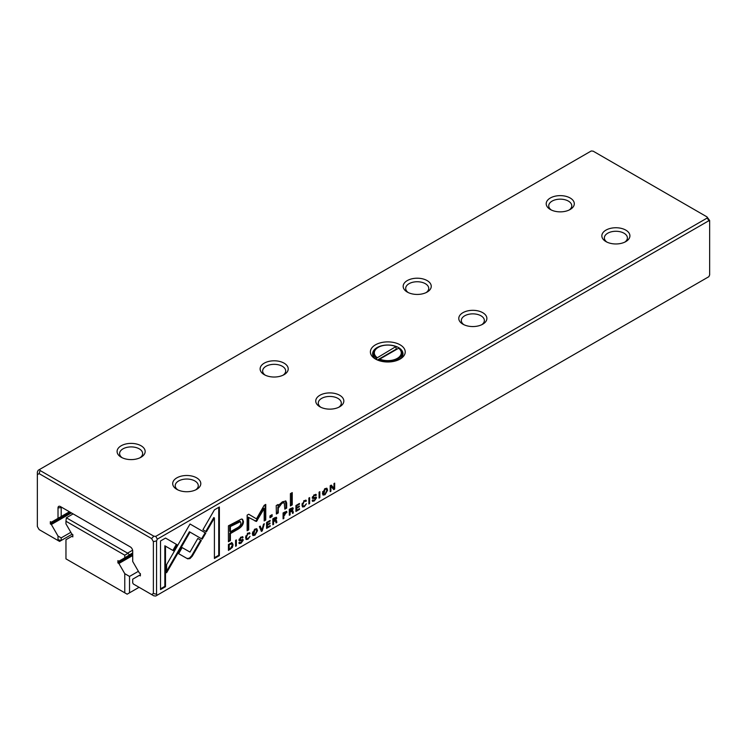<?xml version="1.0" encoding="UTF-8"?>
<svg xmlns="http://www.w3.org/2000/svg" width="747" height="747" viewBox="0 0 747 747"><rect width="100%" height="100%" fill="white"/><g stroke="black" fill="none" stroke-linecap="round" stroke-linejoin="round"><path stroke-width="1.12" d="M132.714 552.892L124.768 557.813L124.768 555.189L65.96 521.238L65.96 523.862L71.833 534.03L72.823 534.609L72.823 536.897L71.833 536.327L65.96 539.717L65.96 558.859L124.768 592.81L124.768 573.668L129.53 576.423L138.391 571.315M190.027 524.02L166.618 564.629L166.618 572.734L190.027 532.125L202.222 539.166L205.78 533.115L190.037 524.011L205.164 532.76L201.587 538.802M124.768 573.668L118.894 563.499L132.714 555.516M118.894 563.499L117.895 562.921L132.714 554.367M117.895 562.921L117.895 560.623L118.894 561.202L124.768 557.813M129.53 555.058L132.714 553.219M73.113 513.899L66.352 517.792L127.55 553.125L132.611 550.203M71.833 536.327L72.823 535.748M129.53 576.423L129.53 592.81L139.073 587.301M127.55 553.125L129.53 554.732M65.96 521.238L66.352 517.792M129.53 592.81L127.149 594.182L124.768 592.81M127.55 553.583L124.768 555.189M396.694 349.325A14.044 8.114 0 0 0 396.246 349.129L395.845 346.608L376.581 358.187A14.044 8.114 180 0 1 373.752 353.312A14.044 8.114 180 0 1 377.87 347.579A14.044 8.114 180 0 1 378.075 347.467M395.845 346.608A13.483 7.787 0 0 0 378.271 347.346A13.483 7.787 0 0 0 376.983 357.496M398.627 348.214L379.756 359.102A13.483 7.787 0 0 0 397.339 358.355A13.483 7.787 0 0 0 398.627 348.214L399.029 348.438A14.044 8.114 180 0 1 401.849 353.312A14.044 8.114 180 0 1 394.08 360.568A14.044 8.114 180 0 1 379.355 359.793L379.756 359.102M379.355 360.736L379.355 359.793M376.581 358.187L376.581 359.624M396.246 349.129L377.403 360.007M58.014 507.932L61.982 507.474L60.395 506.55L61.982 507.474A1.12 0.644 -120 0 0 61.422 507.418A1.12 0.644 -120 0 0 61.189 507.932L61.189 516.513L58.014 518.353L58.014 507.932A3.371 1.942 60 0 1 60.395 506.55L130.323 546.925A3.371 1.942 60 0 1 132.714 551.062L132.714 561.483L139.381 573.033L140.371 573.603L140.371 575.9L139.381 575.321L132.714 579.177L132.714 582.875L133.368 584.014L151.594 594.537L153.378 593.501L153.378 541.64L151.594 538.559L39.133 473.626L37.35 474.662L37.35 472.067L38.144 470.311L39.731 469.387L40.067 470.498L153.835 536.187L155.759 536.374L707.269 217.965L706.933 216.854L593.165 151.165L591.241 150.978L39.731 469.387M261.385 531.388L262.216 530.912L264.345 523.75L263.523 524.226L261.833 530.211L260.245 526.112L259.396 526.607L261.385 531.388M249.274 532.648L250.021 533.573L248.032 533.078L245.586 537.579L246.258 539.521L247.957 539.241L250.04 536.337L247.957 538.559L246.93 538.699L246.398 537.084L247.957 533.741L250.021 533.573L249.657 532.751M248.331 533.209L249.218 534.04M315.794 496.979L316.513 497.857L313.077 497.147L314.347 495.438L316.317 495.205L314.422 494.747L312.274 497.661L312.89 498.501L315.72 498.389L314.338 500.219L312.209 500.313L312.573 501.349L314.356 500.901L316.513 497.857L316.205 497.063M312.601 500.079L313.273 500.471L313.021 499.836M315.085 497.932L315.72 498.389M312.274 497.661L312.405 498.221M315.608 494.318L316.317 495.121L316.009 494.402M314.711 494.85L315.551 495.653M313.226 497.511L312.451 496.783L313.226 497.511M305.635 500.107L306.391 501.032L304.402 500.537L301.956 505.037L302.628 506.98L304.328 506.699L306.41 503.795L304.328 506.008L303.301 506.149L302.768 504.542L304.328 501.2L306.391 501.032L306.018 500.201M304.701 500.667L305.588 501.498M325.02 494.747L327.616 490.2L326.934 488.295L325.02 488.622L322.424 493.197L323.115 495.065L325.02 494.747L322.835 494.813M319.081 498.081L319.837 497.642L319.837 491.713L319.081 492.152L319.081 498.081M165.526 538.073L160.521 540.968L160.521 589.579L165.489 586.722L165.489 546.16L173.509 550.791L177.02 544.712L165.526 538.073L176.385 544.348L172.874 550.427M242.523 539.287L243.233 540.165L239.796 539.455L241.076 537.747L243.046 537.513L241.141 537.056L238.993 539.969L239.61 540.809L242.439 540.697L241.057 542.527L238.928 542.611L239.292 543.657L241.085 543.209L243.233 540.165L242.924 539.371M239.329 542.387L239.992 542.77L239.74 542.145M241.804 540.24L242.439 540.697L242.598 539.801M238.993 539.969L239.124 540.529M242.336 536.626L243.046 537.42L242.728 536.71M241.44 537.149L242.28 537.952M239.161 539.129L239.946 539.81L239.18 539.091M241.43 519.044L228.433 525.823L228.433 541.724L230.393 540.585L230.393 533.591L236.482 530.071C241.216 527.615 243.531 524.739 243.438 521.462L242.504 519.286L241.43 519.044M295.924 505.523L295.924 511.452L299.519 509.37L299.519 508.66L296.68 510.304L296.68 508.287L299.342 506.746L299.342 506.046L296.68 507.587L296.68 505.775L299.454 504.178L299.454 503.478L295.924 505.523M330.202 485.727L330.202 491.657L330.902 491.255L330.902 486.222L333.741 489.621L334.675 489.08L334.675 483.15L333.984 483.542L333.984 488.379L331.285 485.102L330.202 485.727M708.856 276.689L709.65 274.933L709.65 221.56L708.856 220.72L157.346 539.129L156.553 540.884L156.553 594.267L157.346 595.107L708.856 276.689M308.875 503.973L309.632 503.534L309.632 497.605L308.875 498.044L308.875 503.973M292.507 507.717L293.226 508.623L291.339 508.165L289.322 509.323L289.322 515.262L290.088 514.823L290.088 512.143L291.041 511.592L292.198 511.527L292.535 513.404L293.356 512.937L293.001 511.041L292.18 510.631L293.226 508.623L292.899 507.792M291.041 511.592L290.415 511.228L291.386 510.929L292.198 511.527M232.065 542.901L228.442 544.479L228.442 550.408L232.345 547.458L233.055 544.862L232.336 543.004M254.904 535.235L257.5 530.687L256.809 528.783L254.904 529.109L252.299 533.685L252.99 535.543L254.904 535.235L252.71 535.3M269.966 515.888L269.966 517.746L272.113 516.504L272.113 514.646L269.966 515.888M290.396 493.664L290.396 505.952L292.236 504.888L292.236 492.6L290.396 493.664M266.586 522.452L266.586 528.381L270.19 526.308L270.19 525.599L267.351 527.242L267.351 525.216L270.003 523.684L270.003 522.984L267.351 524.515L267.351 522.713L270.125 521.107L270.125 520.416L266.586 522.452M276.222 505.57L276.381 514.039L278.257 512.956L278.257 508.231L281.927 503.226L284.243 502.694L284.831 509.165L286.671 508.1L286.671 503.03L285.886 501.013L282.366 501.835L278.183 505.924L278.071 504.505L276.222 505.57M256.454 521.471L264.186 508.576L264.186 520.948L265.755 520.043L265.755 504.412L264.186 505.317L256.464 518.857L248.732 514.235L247.145 515.15L247.145 530.79L248.714 529.875L248.714 517.484L256.454 521.471L248.079 517.12L248.079 529.511L247.145 530.053M219.375 506.989L214.417 509.856L202.913 529.763L206.424 531.789L214.408 517.97L214.408 558.476L219.375 555.609L219.375 506.989M286.932 512.339L286.587 511.434L283.085 512.928L283.085 518.857L283.851 518.418L283.851 515.813L286.12 512.918M187.656 558.831L189.962 558.579L192.296 556.151L201.326 540.492L197.824 538.466L189.981 552.061L182.147 547.598L178.636 553.686L187.656 558.831L178.645 553.676M235.594 546.281L236.351 545.842L236.351 539.913L235.594 540.352L235.594 546.281M276.017 517.241L276.735 518.147L274.849 517.69L272.832 518.848L272.832 524.777L273.598 524.338L273.598 521.658L274.551 521.107L275.708 521.042L276.045 522.928L276.866 522.452L276.502 520.566L275.69 520.145L276.735 518.147L276.409 517.316M274.551 521.107L273.925 520.743L274.896 520.454L275.708 521.042M37.35 474.662L37.35 526.523L39.133 529.604L57.351 540.128L58.014 539.745L58.014 536.047L61.189 537.887L70.844 532.312M61.189 537.887L61.189 540.501L72.114 534.198M58.014 536.047L51.347 524.497L71.413 512.909M51.347 524.497L50.348 523.927L70.414 512.339M50.348 523.927L50.348 521.63L51.347 522.2L58.014 518.353M61.189 516.513L69.424 511.76M139.381 575.321L140.371 574.751M157.346 595.107L155.759 596.022L153.835 595.835L151.594 594.537M400.121 344.825A17.424 10.056 180 0 1 400.121 359.046A17.424 10.056 180 0 1 375.489 359.046A17.424 10.056 180 0 1 375.489 344.825A17.424 10.056 180 0 1 400.121 344.825M196.685 477.875A14.044 8.114 180 0 1 196.685 489.35A14.044 8.114 180 0 1 176.815 489.35A14.044 8.114 180 0 1 176.815 477.875A14.044 8.114 180 0 1 196.685 477.875M339.726 395.294A14.044 8.114 180 0 1 339.726 406.76A14.044 8.114 180 0 1 319.856 406.76A14.044 8.114 180 0 1 319.856 395.294A14.044 8.114 180 0 1 339.726 395.294M482.767 312.704A14.044 8.114 180 0 1 482.767 324.179A14.044 8.114 180 0 1 462.897 324.179A14.044 8.114 180 0 1 462.897 312.704A14.044 8.114 180 0 1 482.767 312.704M141.052 445.763A14.044 8.114 180 0 1 141.052 457.229A14.044 8.114 180 0 1 121.191 457.229A14.044 8.114 180 0 1 121.191 445.763A14.044 8.114 180 0 1 141.052 445.763M284.103 363.173A14.044 8.114 180 0 1 284.103 374.649A14.044 8.114 180 0 1 264.233 374.649A14.044 8.114 180 0 1 264.233 363.173A14.044 8.114 180 0 1 284.103 363.173M427.144 280.592A14.044 8.114 180 0 1 427.144 292.058A14.044 8.114 180 0 1 407.274 292.058A14.044 8.114 180 0 1 407.274 280.592A14.044 8.114 180 0 1 427.144 280.592M625.809 230.123A14.044 8.114 180 0 1 625.809 241.589A14.044 8.114 180 0 1 605.948 241.589A14.044 8.114 180 0 1 605.948 230.123A14.044 8.114 180 0 1 625.809 230.123M570.185 198.011A14.044 8.114 180 0 1 570.185 209.477A14.044 8.114 180 0 1 550.315 209.477A14.044 8.114 180 0 1 550.315 198.011A14.044 8.114 180 0 1 570.185 198.011M706.933 216.854L709.65 220.477L709.65 221.56M569.205 209.991A11.522 6.648 0 0 0 571.772 205.808A11.522 6.648 0 0 0 568.392 201.102A11.522 6.648 0 0 0 549.204 203.931A11.522 6.648 0 0 0 548.728 205.808A11.522 6.648 0 0 0 551.295 209.991M624.828 242.112A11.522 6.648 0 0 0 627.396 237.919A11.522 6.648 0 0 0 624.025 233.223A11.522 6.648 0 0 0 611.466 231.775A11.522 6.648 0 0 0 604.36 237.919A11.522 6.648 0 0 0 606.928 242.112M426.154 292.581A11.522 6.648 0 0 0 428.731 288.389A11.522 6.648 0 0 0 425.351 283.692A11.522 6.648 0 0 0 406.153 286.512A11.522 6.648 0 0 0 405.686 288.389A11.522 6.648 0 0 0 408.254 292.581M283.113 375.162A11.522 6.648 0 0 0 285.681 370.979A11.522 6.648 0 0 0 282.31 366.273A11.522 6.648 0 0 0 263.112 369.102A11.522 6.648 0 0 0 262.645 370.979A11.522 6.648 0 0 0 265.213 375.162M140.072 457.743A11.522 6.648 0 0 0 142.64 453.56A11.522 6.648 0 0 0 139.269 448.854A11.522 6.648 0 0 0 120.071 451.683A11.522 6.648 0 0 0 119.604 453.56A11.522 6.648 0 0 0 122.172 457.743M481.787 324.693A11.522 6.648 0 0 0 484.355 320.51A11.522 6.648 0 0 0 480.984 315.804A11.522 6.648 0 0 0 468.425 314.366A11.522 6.648 0 0 0 461.319 320.51A11.522 6.648 0 0 0 463.887 324.693M338.746 407.283A11.522 6.648 0 0 0 341.314 403.091A11.522 6.648 0 0 0 337.933 398.394A11.522 6.648 0 0 0 325.384 396.946A11.522 6.648 0 0 0 318.269 403.091A11.522 6.648 0 0 0 320.846 407.283M195.705 489.864A11.522 6.648 0 0 0 198.272 485.681A11.522 6.648 0 0 0 194.892 480.975A11.522 6.648 0 0 0 182.343 479.537A11.522 6.648 0 0 0 175.228 485.681A11.522 6.648 0 0 0 177.795 489.864M373.752 355.964A15.173 8.759 0 0 0 373.397 356.524M402.203 356.524A15.173 8.759 0 0 0 401.849 355.964M399.272 359.503A15.173 8.759 0 0 0 402.978 353.77A15.173 8.759 0 0 0 398.534 347.579A15.173 8.759 0 0 0 381.997 345.674A15.173 8.759 0 0 0 372.632 353.77A15.173 8.759 0 0 0 376.339 359.503M58.014 539.745L61.189 540.501L59.601 541.426L57.351 540.128M155.759 536.374L157.346 539.129M708.856 220.72L707.269 217.965M156.553 594.267L153.378 593.501M39.133 473.626L40.067 470.498M153.378 541.64L156.553 540.884M153.835 536.187L151.594 538.559M308.997 497.969L308.875 503.235M308.997 503.17L309.632 503.534M291.778 508.81L289.453 509.267L289.453 511.051L290.088 511.415L289.453 511.779L289.322 514.524M292.357 510.677L292.394 512.75M292.591 508.259L292.413 509.109M289.453 514.45L290.088 514.823M289.453 511.779L290.088 512.143M292.721 512.563L293.356 512.937M289.453 509.267L290.088 509.641L290.088 511.415L292.413 509.174L291.601 508.296M292.413 509.174L290.088 509.641M229.18 549.25L228.442 549.671M231.43 542.527L232.41 544.498L232.214 545.898M228.647 544.358L229.208 544.684L229.208 549.26L228.573 548.896L228.573 544.404M230.291 543.414L231.71 543.825L229.208 544.684M229.208 549.26L230.421 548.559L232.252 545.329L231.71 543.825M330.902 486.222L330.267 485.849L330.202 490.928M330.267 490.882L330.902 491.255M334.04 483.514L334.04 488.706L333.321 489.117M334.04 488.706L334.675 489.08M331.061 485.233L333.984 488.379M205.145 532.751L205.78 533.115M192.903 525.683L193.538 526.047M192.913 525.673L193.548 526.037M190.027 532.125L189.393 531.761L166.618 571.268M256.454 528.661L256.604 532.023M254.83 529.147L256.137 529.567L254.895 529.763L253.653 534.74L254.895 534.553L256.679 531.136L256.137 529.567M253.653 534.74L252.533 532.06M296.662 510.294L295.924 510.715M298.903 509.015L299.519 509.37M296.652 507.568L296.045 507.913L296.045 509.94L296.68 510.304M296.045 507.913L296.68 508.287M298.735 506.401L299.342 506.746M296.045 505.448L296.045 507.213L296.68 507.587M296.073 505.43L296.68 505.775M298.856 503.823L299.454 504.178M242.159 519.137L242.803 521.098C242.896 524.375 240.581 527.242 235.847 529.707L229.759 533.218L229.759 540.221L228.433 540.987M230.393 531.752L229.759 531.388L229.759 526.177L239.778 521.266L240.413 521.639L230.393 526.542L230.393 531.752L236.239 528.381C239.385 526.887 240.945 525.122 240.907 523.077L240.413 521.639M229.759 540.221L230.393 540.585M229.759 533.218L230.393 533.591M229.759 526.177L230.393 526.542M271.478 515.01L271.478 516.14L269.966 517.008M271.478 516.14L272.113 516.504M240.618 542.742L239.049 543.368M241.636 537.588L240.441 537.373M242.411 537.056L241.916 537.429M242.411 537.149L243.046 537.513M241.804 540.324L238.975 540.436M291.601 492.973L291.601 504.514L290.396 505.215M291.601 504.514L292.236 504.888M165.489 546.16L164.854 545.786L164.854 586.348L160.521 588.851M164.854 586.348L165.489 586.722M176.385 544.348L177.02 544.712M267.323 524.506L266.716 524.852L266.716 526.868L267.351 527.242L266.586 527.653M269.574 525.953L270.19 526.308M266.716 524.852L267.351 525.216M269.396 523.33L270.003 523.684M267.351 522.713L266.744 522.368L266.716 524.151L267.351 524.515M269.518 520.762L270.125 521.107M319.202 492.077L319.081 497.343M319.202 497.278L319.837 497.642M326.579 488.183L326.719 491.535M324.954 488.669L326.262 489.089L325.02 489.276L323.778 494.262L325.02 494.066L326.794 490.648L326.262 489.089M323.778 494.262L322.657 491.573M277.492 504.832L278.183 505.924L277.623 512.591L276.381 513.31M277.623 512.591L278.257 512.956M284.243 502.694L281.292 502.862L278.668 505.131M285.541 500.873L286.036 507.736L284.831 508.427M286.036 507.736L286.671 508.1M303.908 506.195L302.348 506.727M302.19 503.357L303.301 506.149M304.953 501.125L303.693 500.835M305.756 500.667L305.224 500.966M264.186 508.576L263.551 508.212L256.557 520.248L255.091 521.098M256.557 520.248L257.192 520.612M265.12 504.776L265.12 519.679L264.186 520.211M265.12 519.679L265.755 520.043M248.723 514.244L256.464 518.857M248.079 529.511L248.714 529.875M248.079 517.12L248.714 517.484M313.899 500.434L312.321 501.069M315.878 497.493L315.72 498.361M314.917 495.28L313.712 495.074M315.682 494.747L315.197 495.121M315.682 494.841L316.317 495.205M315.085 498.025L312.255 498.128M214.408 517.97L213.773 517.596L205.789 531.425M218.74 507.353L218.74 555.245L214.408 557.738M218.74 555.245L219.375 555.609M286.194 511.35L286.297 511.975M283.216 512.853L283.216 514.72L283.851 515.085L283.216 515.449L283.085 518.129M284.318 512.171L285.494 512.451M283.216 518.054L283.851 518.418M283.216 515.449L283.851 515.813M283.262 512.834L283.851 513.17L283.851 515.085L286.129 512.825L285.298 511.9M286.129 512.825L283.851 513.17M247.546 538.736L245.978 539.269M245.828 535.898L246.93 538.699M248.583 533.675L247.322 533.377M249.386 533.209L248.863 533.507M197.824 538.466L200.691 540.128L191.662 555.787L189.327 558.214L187.021 558.467M191.662 555.787L192.296 556.151M200.691 540.128L201.326 540.492M261.702 530.137L261.133 530.8M261.581 530.538L262.216 530.912M259.844 526.346L261.833 530.211M235.716 540.277L235.594 545.543M235.716 545.478L236.351 545.842M275.288 518.325L272.963 518.792L272.963 520.566L273.598 520.939L272.963 521.294L272.832 524.049M275.867 520.201L275.904 522.274M276.101 517.774L275.923 518.633M272.963 523.974L273.598 524.338M272.963 521.294L273.598 521.658M276.231 522.088L276.866 522.452M272.963 518.792L273.598 519.156L273.598 520.939L275.923 518.698L275.111 517.82M275.923 518.698L273.598 519.156M290.564 508.623L291.199 508.996M229.637 549.008L230.253 549.362M231.831 547.159L232.345 547.458M232.41 544.498L233.055 544.862M229.731 543.732L230.291 544.059M188.44 533.405L189.075 533.778M254.363 529.464L254.895 529.763M235.847 529.707L236.482 530.071M242.803 521.098L243.438 521.462M235.604 522.807L236.239 523.171M240.45 542.845L241.085 543.209M240.553 537.438L241.076 537.747M240.245 540.137L240.879 540.511M324.487 488.977L325.02 489.276M277.623 507.867L278.257 508.231M281.292 502.862L281.927 503.226M286.036 502.666L286.671 503.03M303.693 506.326L304.328 506.699M302.133 504.169L302.768 504.542M303.833 500.92L304.328 501.2M313.721 500.537L314.356 500.901M313.824 495.14L314.347 495.438M313.525 497.829L314.16 498.202M284.065 514.954L284.7 515.327M284.355 512.199L284.952 512.535M247.322 538.876L247.957 539.241M245.763 536.719L246.398 537.084M247.462 533.461L247.957 533.741M274.074 518.147L274.709 518.511M401.849 357.075L401.849 353.312M373.752 357.075L373.752 353.312"/></g></svg>
